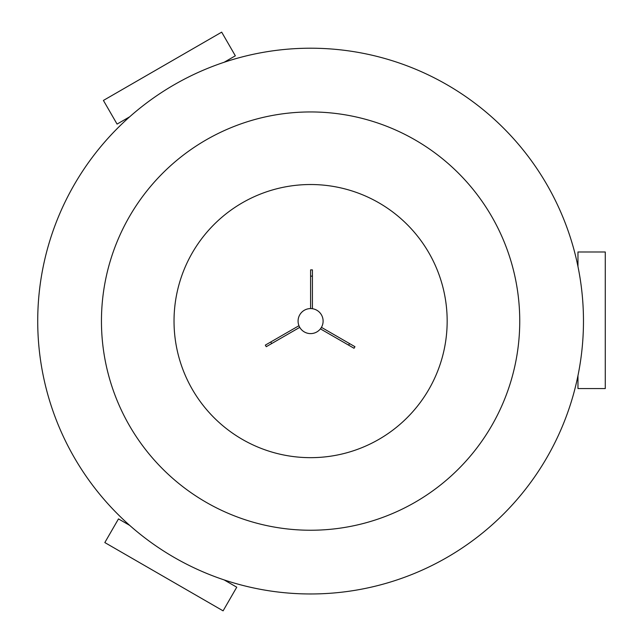 <?xml version="1.0" encoding="UTF-8"?>
<svg xmlns="http://www.w3.org/2000/svg" width="643" height="643" viewBox="0 0 643 643"><rect width="100%" height="100%" fill="white"/><g stroke="black" fill="none" stroke-linecap="round" stroke-linejoin="round"><path stroke-width="0.96" d="M349.527 343.571L321.436 327.351A12.522 12.522 0 0 0 310.593 308.576A12.522 12.522 0 0 0 299.751 327.351A12.522 12.522 0 0 0 321.436 327.351L320.527 328.927L348.619 345.146L349.527 343.571L354.944 346.698L354.036 348.273L348.619 345.146M310.593 457.663A136.565 136.565 0 0 1 174.028 321.09A136.565 136.565 0 0 1 310.593 184.525A136.565 136.565 0 0 1 447.166 321.09A136.565 136.565 0 0 1 310.593 457.663M310.593 530.242A209.144 209.144 0 0 1 101.449 321.09A209.144 209.144 0 0 1 310.593 111.946A209.144 209.144 0 0 1 519.745 321.09A209.144 209.144 0 0 1 310.593 530.242M310.593 48.209A272.881 272.881 0 0 1 583.474 321.09A272.881 272.881 0 0 1 310.593 593.971A272.881 272.881 0 0 1 37.72 321.09A272.881 272.881 0 0 1 310.593 48.209M310.593 276.136L310.593 308.576L312.418 308.576L312.418 276.136L310.593 276.136L310.593 269.875L312.418 269.875L312.418 276.136M271.667 343.571L299.751 327.351L298.842 325.776L270.751 341.988L271.667 343.571L266.242 346.698L265.334 345.122L270.751 341.988M577.969 375.616L577.969 388.557L605.28 388.557L605.28 251.992L577.969 251.992L577.969 266.564M224.134 62.275L235.338 55.804L221.682 32.15L103.41 100.437L117.066 124.091L129.685 116.801M129.685 525.379L118.481 518.909L104.825 542.563L223.097 610.85L236.753 587.196L224.134 579.914"/></g></svg>
